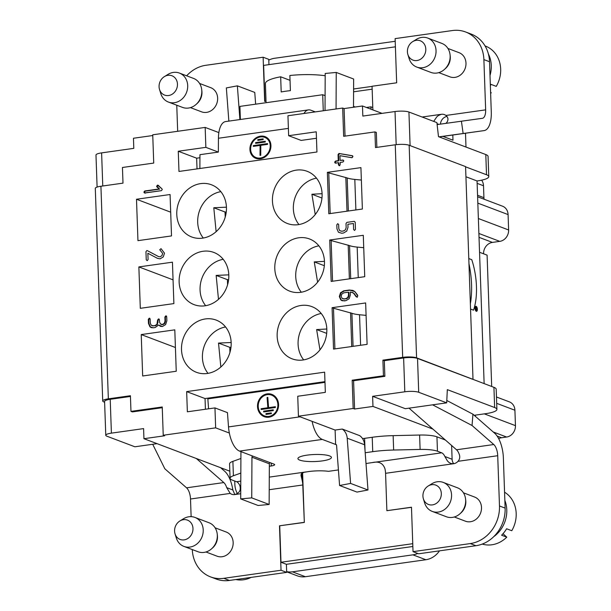 <?xml version="1.0" encoding="UTF-8"?>
<svg xmlns="http://www.w3.org/2000/svg" width="611" height="611" viewBox="0 0 611 611"><rect width="100%" height="100%" fill="white"/><g stroke="black" fill="none" stroke-linecap="round" stroke-linejoin="round"><path stroke-width="0.92" d="M411.486 507.336L386.878 510.681L385.572 473.311A10.334 4.537 82 0 0 384.945 468.736C382.944 463.1 378.705 461.061 372.236 462.603L369.708 462.962A18.605 3.91 -2 0 0 366.012 463.604M413.028 551.649L418.672 553.78L475.931 545.715A34.109 29.802 110.7 0 0 505.121 508.108L503.365 457.845A22.737 9.975 82 0 0 494.673 433.237L472.945 414.205L472.043 425.493L493.772 444.525A10.334 4.537 82 0 1 497.721 455.714L499.477 505.977A34.109 29.802 110.7 0 1 470.287 543.576L413.028 551.649L411.478 507.214L386.878 510.681M372.152 89.183L353.578 91.803M372.061 86.388L353.593 88.992M138.865 266.915L140.309 308.318L173.883 303.591L172.439 262.18L138.865 266.915L173.05 279.846M142.676 375.986L176.243 371.251L174.799 329.848L141.225 334.576L142.676 375.986M137.949 240.658L171.515 235.922L170.072 194.519L136.497 199.255L137.949 240.658M362.376 209.031L360.925 167.628L327.359 172.355L328.802 213.758L362.376 209.031M367.104 344.36L365.653 302.949L332.086 307.684L333.53 349.087L367.104 344.36M331.162 281.427L364.736 276.691L363.293 235.288L329.719 240.016L331.162 281.427M477.611 196.773L502.54 206.197A10.334 9.028 -69.3 0 1 508.085 214.576L508.619 229.973A10.334 9.028 -69.3 0 1 499.775 241.368L492.42 242.407A10.334 9.028 110.7 0 0 483.576 253.802L487.097 255.131L491.687 386.48M472.998 379.179L465.574 166.597L409.156 145.258L416.58 357.84L493.932 387.336A20.675 4.346 -2 0 1 496.193 389.207L496.903 409.401A20.675 4.346 178 0 0 494.635 407.529L493.932 387.336M465.933 176.755L477.054 180.963L484.133 383.624M376.865 147.366L376.345 132.442L374.933 131.907L375.482 147.556L395.256 144.776A10.334 2.169 -2 0 1 409.156 145.258M152.765 135.527L133.45 138.254L133.801 148.351L101.609 152.887L102.77 185.988M205.166 127.416L205.861 147.358L218.356 152.086L218.433 138.246A22.737 9.975 -98 0 1 218.853 132.595L205.166 127.416L152.735 134.802L153.728 163.076L122.452 167.483L122.994 183.14L100.922 186.248L108.346 398.838A10.334 2.169 178 0 0 102.717 400.976A10.334 2.169 178 0 0 103.847 401.908L104.618 402.198M374.933 131.907L343.657 136.314L342.672 108.04L287.949 115.746L288.644 135.695L301.131 140.415L316.46 138.262M345.047 136.116L344.085 108.567L342.672 108.04M396.18 144.654L395.027 111.538L362.835 116.075L362.476 105.978L344.085 108.567M307.05 455.142A16.757 3.521 -2 0 1 331.422 457.44A16.757 3.521 -2 0 1 314.795 461.542A16.757 3.521 -2 0 1 297.931 458.609A16.757 3.521 -2 0 1 307.05 455.142M301.91 473.113L302.162 480.399L301.002 475.305L301.246 473.838L303.873 472.326L308.54 471.577A18.605 3.91 -2 0 1 328.527 471.325L338.418 469.928M493.772 444.525L456.516 449.78A10.334 4.537 82 0 1 459.419 454.851C460.136 457.219 459.671 459.365 458.021 461.313A7.752 6.774 110.7 0 1 453.637 463.718L451.346 463.619L449.222 462.657L447.458 460.992L444.877 456.516A10.334 4.537 -98 0 0 441.684 452.82L437.453 451.216A20.675 4.346 178 0 0 420.108 449.436L393.644 450.032A41.342 8.691 178 0 0 372.725 451.674L365.195 452.736M336.34 444.732L322.31 439.424L239.527 451.086L252.832 456.119A1.031 0.901 110.7 0 0 251.946 457.219L251.747 497.881L240.703 498.904L258.102 505.488L269.145 504.465L251.747 497.881M269.145 504.465L269.344 463.795A1.031 0.901 110.7 0 1 270.23 462.703L273.988 464.123A6.202 1.306 -2 0 1 274.667 464.681A6.202 1.306 -2 0 1 271.292 465.964L269.329 466.239M240.833 473.082L233.394 475.748A20.675 4.346 178 0 0 230.08 478.253A20.675 4.346 178 0 0 232.34 480.124L236.564 481.72A10.334 4.537 -98 0 1 239.764 485.424C241.223 490.068 239.543 493.123 234.723 494.566L240.734 493.726M362.514 438.561A6.202 1.306 178 0 0 364.607 438.354L372.229 437.277A41.342 8.691 178 0 1 393.14 435.643L419.612 435.04A20.675 4.346 -2 0 1 436.949 436.827L437.453 451.216M240.902 458.487L232.89 461.358A20.675 4.346 178 0 0 229.576 463.864L230.08 478.253M302.162 480.399A10.334 4.537 -98 0 1 302.789 484.981L304.331 522.436L302.59 472.738M186.653 75.802A34.109 29.802 110.7 0 1 205.869 65.285L263.127 57.22L268.764 59.351L268.955 64.636M339.586 485.501L356.984 492.084L367.99 489.999L350.592 483.423L339.586 485.501L336.569 445.289A1.031 0.901 110.7 0 0 335.615 444.457L335.111 430.06L298.435 416.19L297.74 396.249L325.335 392.361L324.632 372.16L186.661 391.605L187.363 411.799L214.957 407.911L227.452 412.639L228.514 426.913A22.737 9.975 82 0 0 229.346 433.039L215.652 427.86L214.957 407.911M205.861 147.358L178.267 151.245L178.97 171.447L316.941 152.002L316.238 131.808L288.644 135.695M178.267 151.245L196.65 158.196L199.942 157.737M218.356 152.086L199.957 154.675L199.873 168.499M162.266 407.697L132.381 411.913L130.968 411.379L130.418 395.722L108.346 398.838M130.968 411.379L162.243 406.972L163.229 435.246L215.652 427.86M298.435 416.19L353.166 408.484L352.18 380.202L383.448 375.796L382.906 360.146L402.68 357.359L395.256 144.776M144.333 192.969L161.388 190.67L162.274 189.532L161.884 188.768L157.501 185.125L156.615 186.271L159.104 188.959L144.761 190.983L143.875 192.121L144.83 193L161.388 190.67L162.274 189.532L161.884 188.768L158.15 185.332L157.501 185.125L156.615 186.271L156.905 186.935L159.57 189.143L157.08 186.447L157.966 185.309L158.623 185.507M356.9 297.083L353.502 293.097L350.256 292.005L350.355 294.96L349.141 298.748L345.933 300.658L344.092 300.918L340.778 299.902L339.319 296.511L340.526 292.745L343.718 290.821L349.263 290.042L352.822 290.393L354.815 291.546L357.786 295.938L356.9 297.083L356.091 296.686L353.502 293.097L350.256 292.005L350.355 294.96L349.141 298.748L345.933 300.658L342.084 300.719L340.778 299.902L339.319 296.511L340.526 292.745L343.718 290.821L349.263 290.042L354.815 291.546L357.542 295.052L357.786 295.938L356.9 297.083L356.091 296.686L357.366 297.259M302.941 359.994A27.907 24.387 -69.3 0 0 326.419 335.355A27.907 24.387 -69.3 0 0 311.862 306.623A27.907 24.387 -69.3 0 0 301.04 305.462A27.907 24.387 -69.3 0 0 277.562 330.1A27.907 24.387 -69.3 0 0 292.119 358.833A27.907 24.387 -69.3 0 0 302.941 359.994M202.562 238.145A27.907 24.387 110.7 0 1 191.739 236.984A27.907 24.387 110.7 0 1 178.802 202.256A27.907 24.387 110.7 0 1 211.482 184.782A27.907 24.387 110.7 0 1 226.039 213.506A27.907 24.387 110.7 0 1 202.562 238.145M300.581 292.333A27.907 24.387 -69.3 0 0 324.059 267.694A27.907 24.387 -69.3 0 0 309.502 238.962A27.907 24.387 -69.3 0 0 298.68 237.794A27.907 24.387 -69.3 0 0 275.202 262.432A27.907 24.387 -69.3 0 0 289.759 291.164A27.907 24.387 -69.3 0 0 300.581 292.333M204.922 305.813A27.907 24.387 110.7 0 1 194.099 304.645A27.907 24.387 110.7 0 1 181.161 269.917A27.907 24.387 110.7 0 1 213.842 252.442A27.907 24.387 110.7 0 1 228.399 281.175A27.907 24.387 110.7 0 1 204.922 305.813M298.221 224.665A27.907 24.387 -69.3 0 0 321.692 200.026A27.907 24.387 -69.3 0 0 307.142 171.301A27.907 24.387 -69.3 0 0 296.312 170.133A27.907 24.387 -69.3 0 0 272.842 194.772A27.907 24.387 -69.3 0 0 287.391 223.504A27.907 24.387 -69.3 0 0 298.221 224.665M207.289 373.474A27.907 24.387 110.7 0 1 196.459 372.313A27.907 24.387 110.7 0 1 183.529 337.585A27.907 24.387 110.7 0 1 216.21 320.103A27.907 24.387 110.7 0 1 230.759 348.835A27.907 24.387 110.7 0 1 207.289 373.474M165.764 315.895L166.719 316.781L166.856 320.813L165.627 324.586L162.434 326.511L158.684 325.014L155.079 327.549L153.239 327.809L149.932 326.786L148.465 323.41L148.32 319.37L149.206 318.232L150.161 319.11L150.298 323.15L151.177 325.189L153.17 325.793L155.003 325.533L156.928 324.365L157.592 320.095L158.47 318.957L159.433 319.836L159.502 321.852L160.372 323.891L162.366 324.494L164.283 323.334L165.016 321.073L164.878 317.04L165.764 315.895L166.719 316.781L166.856 320.813L165.627 324.586L162.434 326.511L160.418 326.327L158.684 325.014L155.079 327.549L153.239 327.809L151.245 327.618L149.932 326.786L148.465 323.41L148.32 319.37L149.206 318.232L150.161 319.11L150.298 323.15L151.177 325.189L153.17 325.793L155.003 325.533L156.928 324.365L157.592 320.095L158.47 318.957L159.433 319.836L159.502 321.852L160.372 323.891L162.366 324.494L164.283 323.334L165.016 321.073L164.878 317.04L166.261 315.933M149.206 318.232L149.71 318.262M158.47 318.957L158.975 318.988M352.562 155.82L352.921 156.576L352.035 157.714L339.945 155.683L340.113 160.41L342.87 160.021L343.825 160.899L342.939 162.037L340.182 162.427L340.251 164.451L339.365 165.589L338.41 164.71L338.341 162.686L335.584 163.076L334.629 162.198L335.515 161.06L338.273 160.67L338.059 154.606L338.945 153.468L352.211 155.69L352.921 156.576L351.768 157.707L339.945 155.683L340.113 160.41L342.87 160.021L343.825 160.899L342.939 162.037L340.182 162.427L340.251 164.451L339.365 165.589L338.41 164.71L338.341 162.686L335.584 163.076L334.629 162.198L335.515 161.06L338.273 160.67L338.059 154.606L338.945 153.468L352.402 155.736M339.365 165.589L338.868 165.55M335.584 163.076L335.08 163.045M327.359 172.355L328.764 172.89L330.184 213.567M332.086 307.684L333.491 308.219L334.912 348.896M326.816 329.016L316.628 329.566L326.686 333.369M316.628 329.566L319.973 349.859M231.164 342.504L218.517 343.069L229.767 347.323L229.942 352.425M218.517 343.069L220.846 367.005M230.966 347.392L229.767 347.323M141.225 334.576L175.418 347.506M322.096 193.695L311.9 194.237L321.959 198.04M311.9 194.237L315.245 214.53M226.437 207.182L213.789 207.74L225.039 212.002L225.222 217.096M213.789 207.74L216.126 231.676M226.246 212.07L225.039 212.002M136.497 199.255L170.69 212.177M228.797 274.843L216.157 275.408L227.407 279.662L227.582 284.757M216.157 275.408L218.486 299.337M228.606 279.731L227.407 279.662M324.456 261.355L314.268 261.898L324.326 265.701M314.268 261.898L317.605 282.198M332.552 281.228L331.131 240.551L329.719 240.016M111.401 433.138A10.334 2.169 178 0 0 105.772 435.276L104.588 401.442A10.334 2.169 -2 0 1 110.217 399.304L111.401 433.138L143.593 428.601L143.944 438.698L164.642 435.78L163.229 435.246M186.661 391.605L205.044 398.555L324.96 381.654M205.411 409.255L205.044 398.555M197.025 168.903L196.65 158.196M205.663 305.699A27.907 24.387 110.7 0 1 202.088 277.829A27.907 24.387 110.7 0 1 223.206 259.308M301.322 292.218A27.907 24.387 110.7 0 1 297.748 264.349A27.907 24.387 110.7 0 1 318.866 245.828M298.955 224.55A27.907 24.387 110.7 0 1 295.38 196.689A27.907 24.387 110.7 0 1 316.498 178.16M203.295 238.03A27.907 24.387 110.7 0 1 199.721 210.169A27.907 24.387 110.7 0 1 220.846 191.64M303.682 359.879A27.907 24.387 110.7 0 1 300.108 332.017A27.907 24.387 110.7 0 1 321.226 313.489M208.023 373.359A27.907 24.387 110.7 0 1 204.448 345.498A27.907 24.387 110.7 0 1 225.566 326.969M353.074 346.338L351.913 313.275A20.675 4.346 178 0 0 359.543 314.749L360.605 345.268M366.088 315.375L359.543 314.749M351.913 313.275L333.491 308.219M350.706 278.669L349.553 245.607A20.675 4.346 178 0 0 357.175 247.088L358.245 277.608M363.728 247.707L357.175 247.088M349.553 245.607L331.131 240.551M348.346 211.009L347.193 177.946A20.675 4.346 178 0 0 354.815 179.42L355.885 209.947M361.361 180.046L354.815 179.42M347.193 177.946L328.764 172.89M349.37 278.86L348.194 245.095M350.554 312.756L351.73 346.521M345.826 177.434L347.01 211.2M416.58 357.84A10.334 2.169 178 0 0 402.68 357.359M102.717 400.976L95.293 188.387A10.334 2.169 -2 0 1 100.922 186.248M166.467 316.063L165.344 317.216L165.489 321.256L164.756 323.509L162.832 324.67L161.388 324.456M158.684 325.014L160.655 326.404M149.909 318.392L148.794 319.545L148.931 323.586L150.398 326.961L151.482 327.695M159.181 319.118L158.058 320.271L157.394 324.548L155.477 325.709L152.185 325.747M348.407 292.188L343.81 292.837L341.885 293.99L341.159 296.251L342.045 298.29L344.024 298.894L345.864 298.634L347.789 297.473L348.514 295.22L348.407 292.188L343.81 292.837L341.885 293.99L341.159 296.251L342.045 298.29L344.024 298.894L345.864 298.634L347.789 297.473L348.514 295.22L348.407 292.188L348.881 292.364L348.988 295.396L348.262 297.649L346.33 298.817L343.061 298.855M353.059 290.485L349.729 290.217L344.184 290.996L340.999 292.921L339.785 296.694L341.251 300.077L342.32 300.803M352.318 292.432L353.968 293.272L356.557 296.862M339.197 153.46L339.67 153.644L338.532 154.789L338.738 160.846L335.981 161.235L335.095 162.373L336.05 163.252M352.608 155.851L339.67 153.644M340.113 160.41L343.344 160.197M338.341 162.686L338.815 162.87L338.884 164.886L339.838 165.764M338.273 160.67L338.738 160.846M145.303 193.183L144.349 192.297L145.235 191.159L159.57 189.143M260.492 136.161A11.808 10.066 119.4 0 1 266.22 137.185A11.808 10.066 119.4 0 1 270.94 145.998A11.808 10.066 119.4 0 1 265.38 156.729A11.808 10.066 119.4 0 1 254.642 157.775A11.808 10.066 119.4 0 1 250.373 145.685A11.808 10.066 119.4 0 1 260.492 136.161M303.973 113.493A22.737 9.975 -98 0 1 308.418 109.896A22.737 9.975 -98 0 1 310.816 110.194L315.299 111.897M263.142 139.621L263.15 138.857L257.804 139.614L257.804 140.377L263.142 139.621M260.026 155.4L260.737 155.301L260.798 145.319L267.565 144.372L267.572 143.6L253.321 145.609L253.313 146.38L260.087 145.426L260.026 155.4M260.492 136.933A11.013 9.379 119.4 0 1 265.823 137.887A11.013 9.379 119.4 0 1 270.23 146.105A11.013 9.379 119.4 0 1 265.044 156.103A11.013 9.379 119.4 0 1 255.031 157.08A11.013 9.379 119.4 0 1 251.052 145.808A11.013 9.379 119.4 0 1 260.492 136.933M265.266 142.012L255.65 143.364L255.65 142.6L265.273 141.24L265.266 142.012M372.878 109.911L372.053 86.266L396.661 82.798L395.111 38.615L452.369 30.55A34.109 29.802 110.7 0 1 465.597 31.971L471.241 34.109A34.109 29.802 110.7 0 1 489.533 61.734L491.282 111.996A22.737 9.975 -98 0 1 484.118 130.601L438.996 136.849M433.695 121.39L436.789 116.869L438.507 115.426L441.432 114.295L422.132 117.014M445.709 123.391A10.334 4.537 -98 0 0 447.748 120.581C448.314 118.664 447.71 116.961 445.938 115.456A7.752 6.774 -69.3 0 0 444.441 114.616A7.752 6.774 -69.3 0 0 441.432 114.295M440.455 124.125A7.752 6.774 110.7 0 1 446.954 116.449M446.847 135.848L484.103 130.601A22.737 9.975 -98 0 1 484.103 130.601L446.862 135.848A22.737 9.975 -98 0 1 446.862 135.848A22.737 9.975 -98 0 1 446.847 135.848L439.156 136.91M355.174 107.009L353.509 106.375M325.09 95.629L322.707 94.728L323.265 110.774M438.79 72.633L449.917 76.841A12.923 11.288 -69.3 0 0 454.928 77.383A12.923 11.288 -69.3 0 0 465.796 65.973A12.923 11.288 -69.3 0 0 459.06 52.676L447.932 48.46M465.597 31.971A34.109 29.802 110.7 0 1 483.889 59.603L485.646 109.858A10.334 4.537 -98 0 1 482.385 118.313L461.42 121.207L463.138 133.496M177.671 131.289L176.762 105.214M395.401 46.818L263.639 65.385L264.899 101.373M263.127 57.22L264.67 101.403L266.014 101.212M190.441 107.628L201.577 111.836A12.923 11.288 -69.3 0 0 206.587 112.378A12.923 11.288 -69.3 0 0 217.455 100.968A12.923 11.288 -69.3 0 0 210.719 87.671L199.583 83.455M218.853 132.595A22.737 9.975 -98 0 1 225.635 121.566L308.418 109.896M322.707 94.728L239.924 106.39L240.383 119.481M437.125 124.591L461.42 121.207M353.502 107.246L353.639 79.018L336.241 72.442L336.065 108.964M325.021 110.522L325.197 73.465L336.241 72.442M228.85 121.108L226.353 87.923L237.366 85.846L254.756 92.421L255.642 104.176M237.366 85.846L239.894 119.55M266.511 137.36A11.808 10.066 -60.6 0 0 252.251 142.882A11.808 10.066 -60.6 0 0 254.94 157.936M255.031 157.08L255.627 157.417A11.013 9.379 -60.6 0 0 265.64 156.431A11.013 9.379 -60.6 0 0 270.818 146.434A11.013 9.379 -60.6 0 0 266.419 138.223L265.823 137.887M265.266 141.66L256.246 143.28M255.65 142.6L256.246 142.928M260.622 155.316L260.676 145.754L260.087 145.426M253.321 145.609L253.916 145.945L267.572 144.02M257.804 139.614L263.15 139.277M168.422 102.06L182.529 107.399A15.504 13.549 -69.3 0 0 196.162 104.366L197.254 103.381A12.923 11.288 -69.3 0 0 201.882 91.146L201.714 89.687A15.504 13.549 -69.3 0 0 193.496 78.391L179.39 73.06A15.504 13.549 110.7 0 1 184.033 96.897A15.504 13.549 110.7 0 1 168.422 102.06A15.504 13.549 110.7 0 1 164.527 99.646A15.504 13.549 110.7 0 1 160.785 93.59L159.517 89.443A10.334 9.028 -69.3 0 0 175.013 91.65A10.334 9.028 -69.3 0 0 175.701 78.712A10.334 9.028 -69.3 0 0 164.367 76.627A10.334 9.028 -69.3 0 0 159.517 89.443M196.162 104.366A15.504 13.549 -69.3 0 0 201.714 89.687M164.367 76.627L168.056 74.359A15.504 13.549 110.7 0 1 179.39 73.06M325.189 75.756A36.179 7.599 178 0 0 289.866 75.497L290.393 90.642A36.179 7.599 178 0 0 285.627 91.23A36.179 7.599 178 0 0 281.197 91.94L280.67 76.795A36.179 7.599 178 0 0 265.403 83.57L266.068 102.709M280.67 76.795L290.034 80.339M485.05 45.924L485.432 46.069A28.427 24.837 110.7 0 1 496.254 86.372L491.084 84.41A28.427 24.837 -69.3 0 1 490.366 85.578M490.595 92.208L491.252 92.819L490.61 92.574M491.252 92.819A28.427 24.837 110.7 0 1 490.633 93.407M490.007 75.474A28.427 24.837 -69.3 0 0 488.372 53.905M416.763 67.065L430.87 72.396A15.504 13.549 -69.3 0 0 444.502 69.371L445.595 68.386A12.923 11.288 -69.3 0 0 450.223 56.151L450.055 54.692A15.504 13.549 -69.3 0 0 441.837 43.396L427.731 38.065A15.504 13.549 110.7 0 1 432.382 61.902A15.504 13.549 110.7 0 1 416.763 67.065A15.504 13.549 110.7 0 1 412.868 64.651A15.504 13.549 110.7 0 1 409.126 58.587L407.858 54.448A10.334 9.028 -69.3 0 0 423.362 56.655A10.334 9.028 -69.3 0 0 424.042 43.717A10.334 9.028 -69.3 0 0 412.708 41.632A10.334 9.028 -69.3 0 0 407.858 54.448M444.502 69.371A15.504 13.549 -69.3 0 0 450.055 54.692M412.708 41.632L416.397 39.364A15.504 13.549 110.7 0 1 427.731 38.065M268.916 417.206A11.808 10.494 100.8 0 1 265.823 417.13A11.808 10.494 100.8 0 1 257.536 407.018A11.808 10.494 100.8 0 1 270.268 393.935A11.808 10.494 100.8 0 1 278.57 405.78A11.808 10.494 100.8 0 1 268.916 417.206M324.983 382.364L207.839 398.868L208.58 408.812M265.953 413.624L266.006 414.418L271.353 413.662L271.292 412.876L265.953 413.624L271.307 413.067M267.801 397.371L267.091 397.471L267.855 407.758L261.088 408.713L261.141 409.507L275.393 407.499L275.34 406.705L268.565 407.659L267.801 397.371M268.855 416.412A11.013 9.784 100.8 0 1 265.976 416.343A11.013 9.784 100.8 0 1 258.254 406.911A11.013 9.784 100.8 0 1 270.123 394.721A11.013 9.784 100.8 0 1 277.86 405.765A11.013 9.784 100.8 0 1 268.855 416.412M263.608 411.157L273.224 409.798L273.285 410.592L263.669 411.951L263.608 411.157L264.235 411.867M444.877 456.516L452.109 459.251A7.752 6.774 -69.3 0 0 453.736 463.703M452.109 459.251L451.628 445.495M445.373 440.012L436.949 436.827M412.853 546.486L286.399 564.304L286.681 572.385L229.423 580.45A34.109 29.802 110.7 0 1 216.195 579.029L210.551 576.891A34.109 29.802 110.7 0 1 192.282 549.572M196.368 458.525L223.809 482.568A10.334 4.537 82 0 1 226.712 487.647L230.21 493.413A7.752 6.774 -69.3 0 0 231.714 494.246A7.752 6.774 -69.3 0 0 234.723 494.566M226.712 487.647L232.844 489.969L234.815 494.559M232.844 489.969A22.737 9.975 82 0 0 224.711 471.28L220.624 467.698M312.129 421.369A22.737 9.975 82 0 0 322.31 439.424M229.346 433.039A22.737 9.975 82 0 0 239.527 451.086M205.96 551.985L217.096 556.193A12.923 11.288 -69.3 0 0 222.106 556.736A12.923 11.288 -69.3 0 0 232.974 545.325A12.923 11.288 -69.3 0 0 226.238 532.028L215.103 527.812M191.128 516.654L190.51 499.004A10.334 4.537 82 0 0 186.561 487.822L164.833 468.782L152.704 444.273M304.095 522.344L279.487 525.811L281.037 570.246L223.786 578.319A34.109 29.802 110.7 0 1 210.551 576.891M472.945 414.205L446.801 400.503M304.331 522.436L279.487 525.811M279.723 525.903L280.991 562.257L286.399 564.304M286.681 572.385L281.037 570.246M463.443 492.817L474.579 497.026A12.923 11.288 110.7 0 1 481.315 510.33A12.923 11.288 110.7 0 1 470.447 521.733A12.923 11.288 110.7 0 1 465.437 521.198L454.301 516.99M472.043 425.493L432.619 404.833M456.516 449.78L409.019 408.156M241.009 451.651A13.434 11.739 110.7 0 0 240.925 453.163L240.703 498.904M350.592 483.423L347.201 438.186A13.434 11.739 110.7 0 0 342.267 429.052L335.111 430.06M367.99 489.999L364.591 444.77L347.201 438.186M342.267 429.052L359.658 435.635A13.434 11.739 110.7 0 1 364.591 444.77M270.558 393.996A11.808 10.494 -79.2 0 0 258.125 407.125A11.808 10.494 -79.2 0 0 266.121 417.183M265.976 416.343L266.564 416.458A11.013 9.784 -79.2 0 0 278.242 407.484A11.013 9.784 -79.2 0 0 270.704 394.828L270.123 394.721M273.239 409.996L264.196 411.272M268.565 407.659L275.347 406.895M267.091 397.471L267.817 397.562M267.855 407.758L268.443 407.873L267.671 397.585M261.088 408.713L268.443 407.873M261.714 409.423L261.668 408.828M266.579 414.334L266.533 413.739M251.159 577.387A28.427 24.837 110.7 0 1 235.8 579.549M183.942 546.417L198.04 551.748A15.504 13.549 -69.3 0 0 211.681 548.724L212.773 547.739A12.923 11.288 -69.3 0 0 217.394 535.503L217.233 534.045A15.504 13.549 -69.3 0 0 209.015 522.749L194.909 517.418A15.504 13.549 110.7 0 1 199.553 541.254A15.504 13.549 110.7 0 1 183.942 546.417A15.504 13.549 110.7 0 1 180.039 544.004A15.504 13.549 110.7 0 1 176.304 537.94L175.036 533.8A10.334 9.028 -69.3 0 0 190.533 536.007A10.334 9.028 -69.3 0 0 191.212 523.069A10.334 9.028 -69.3 0 0 179.878 520.977A10.334 9.028 -69.3 0 0 175.036 533.8M211.681 548.724A15.504 13.549 -69.3 0 0 217.233 534.045M179.878 520.977L183.575 518.716A15.504 13.549 110.7 0 1 194.909 517.418M504.564 492.191A28.427 24.837 110.7 0 1 511.774 530.722L506.595 528.767A28.427 24.837 -69.3 0 1 501.593 535.213L506.771 537.168A28.427 24.837 110.7 0 1 482.255 544.08M503.021 533.716L506.771 537.168M493.711 536.672A28.427 24.837 -69.3 0 0 504.846 500.401M432.283 511.422L446.389 516.753A15.504 13.549 -69.3 0 0 460.022 513.729L461.114 512.744A12.923 11.288 -69.3 0 0 465.742 500.508L465.574 499.042A15.504 13.549 -69.3 0 0 457.356 487.754L443.25 482.415A15.504 13.549 110.7 0 1 447.894 506.259A15.504 13.549 110.7 0 1 432.283 511.422A15.504 13.549 110.7 0 1 428.387 509.009A15.504 13.549 110.7 0 1 424.645 502.945L423.377 498.805A10.334 9.028 -69.3 0 0 438.874 501.012A10.334 9.028 -69.3 0 0 439.561 488.074A10.334 9.028 -69.3 0 0 428.227 485.982A10.334 9.028 -69.3 0 0 423.377 498.805M460.022 513.729A15.504 13.549 -69.3 0 0 465.574 499.042M428.227 485.982L431.916 483.713A15.504 13.549 110.7 0 1 443.25 482.415M477.054 180.963L477.519 180.894A20.675 4.346 178 0 0 488.769 176.617A20.675 4.346 178 0 0 486.509 174.746L485.806 154.552A20.675 4.346 -2 0 1 488.067 156.424L488.769 176.617M474.189 415.297L485.646 413.678A20.675 4.346 178 0 0 496.903 409.401M372.794 107.559L370.923 106.849L366.447 107.475M418.711 392.27A10.334 2.169 178 0 0 404.81 391.788L403.627 357.954A10.334 2.169 -2 0 1 417.527 358.436L418.711 392.27L446.687 402.848L447.328 389.642L494.635 407.529M105.772 435.276A10.334 2.169 178 0 0 106.902 436.208L134.878 446.786L157.073 443.662M97.103 187.088L95.98 155.026A10.334 2.169 -2 0 1 101.609 152.887M395.027 111.538A10.334 2.169 -2 0 1 408.927 112.019L436.896 122.605L438.492 136.658L485.806 154.552M483.568 253.573A10.334 9.028 -69.3 0 0 484.271 254.061M484.088 199.224A10.334 9.028 110.7 0 1 483.92 197.681L483.507 185.767A10.334 9.028 -69.3 0 0 481.621 180.176M496.468 396.99L509.375 401.87A10.334 9.028 110.7 0 1 514.913 410.241L515.455 425.638A10.334 9.028 110.7 0 1 506.611 437.033L501.547 437.751A10.334 9.028 -69.3 0 0 498.683 438.66M395.21 41.281A20.675 18.063 -69.3 0 0 394.996 41.311L274.507 58.289A20.675 18.063 -69.3 0 0 268.794 60.115M465.498 133.221A20.675 18.063 110.7 0 1 465.521 133.733L465.987 147.052M439.492 550.847A20.675 18.063 110.7 0 1 425.859 559.737L305.37 576.715A20.675 18.063 110.7 0 1 297.351 575.852L286.666 571.812M425.859 559.737L412.929 554.841A20.675 18.063 -69.3 0 0 417.771 553.444M234.731 481.025L234.845 484.286A20.675 18.063 -69.3 0 0 237.396 493.581M286.658 571.621A20.675 18.063 -69.3 0 0 292.44 571.827L305.37 576.715M412.929 554.841L292.44 571.827M353.166 408.484L354.579 409.019L372.97 406.422L372.618 396.325L405.292 408.683L446.687 402.848M143.944 438.698L229.828 471.18M362.476 105.978L382.028 113.371M442.906 136.39L452.988 140.209L452.804 135.008M465.582 166.834L486.509 174.746M472.54 379.24L417.527 358.436M372.618 396.325L404.81 391.788M372.97 406.422L432.909 429.09M475.35 415.129L475.389 416.343M370.923 106.849L371.007 109.201M412.753 543.691L280.991 562.257M383.448 375.796L384.861 376.33L384.311 360.681L382.906 360.146M354.579 409.019L353.586 380.737L352.18 380.202M130.449 396.455L110.217 399.304M384.861 376.33L353.586 380.737M384.311 360.681L403.627 357.954M159.104 188.959L144.761 190.983L143.875 192.121L144.83 193M346.895 222.373L354.258 221.335L355.212 222.221L355.457 229.285L354.571 230.431L353.616 229.545L353.402 223.489L347.888 224.268L347.995 227.292L346.765 231.057L343.573 232.99L341.732 233.249L338.425 232.226L336.959 228.85L336.814 224.81L337.7 223.672L338.654 224.55L338.792 228.59L339.67 230.63L341.664 231.233L343.497 230.973L345.421 229.812L346.154 227.552L346.009 223.511L346.895 222.373M157.394 258.308L147.862 253.252L148.083 259.53L147.198 260.668L146.243 259.782L145.96 251.709L146.846 250.563L147.373 250.655L158.463 256.544L160.006 256.834L161.923 255.665L162.656 253.412L159.754 249.762L161.021 248.662L164.496 253.153L163.274 256.918L160.074 258.85L157.394 258.308M470.554 309.051L473.525 310.182A44.03 19.315 82 0 0 471.761 259.683L468.79 258.56M475.679 308.334L475.725 309.609L476.114 309.418C476.649 310.098 476.847 309.662 476.71 308.127L475.656 307.723L475.679 308.334M476.275 310.51A1.734 0.764 82 0 0 476.863 308.227A1.734 0.764 82 0 0 475.503 307.707A1.734 0.764 82 0 0 476.275 310.51M476.297 311.297A2.543 1.115 82 0 0 477.168 307.952A2.543 1.115 82 0 0 475.167 307.196A2.543 1.115 82 0 0 476.297 311.297M468.973 263.822A52.577 23.058 -98 0 1 470.363 303.789M483.576 253.802L479.543 252.274M441.684 452.82L372.236 462.603M270.23 462.703L252.832 456.119M306.012 471.936L269.283 477.115M240.795 481.124L236.564 481.72M420.108 449.436L419.612 435.04M232.89 461.358L233.394 475.748M149.932 326.786L150.398 326.961M148.465 323.41L148.931 323.586M148.32 319.37L148.794 319.545M153.17 325.793L153.636 325.969M155.003 325.533L155.477 325.709M156.928 324.365L157.394 324.548M157.661 322.112L158.127 322.287M157.592 320.095L158.058 320.271M162.366 324.494L162.832 324.67M164.283 323.334L164.756 323.509M165.016 321.073L165.489 321.256M164.878 317.04L165.344 317.216M344.024 298.894L344.489 299.077M345.864 298.634L346.33 298.817M347.789 297.473L348.262 297.649M348.514 295.22L348.988 295.396M343.718 290.821L344.184 290.996M349.263 290.042L349.729 290.217M353.502 293.097L353.968 293.272M340.778 299.902L341.251 300.077M339.319 296.511L339.785 296.694M340.526 292.745L340.999 292.921M338.945 153.468L339.418 153.651M338.41 164.71L338.884 164.886M335.515 161.06L335.981 161.235M338.059 154.606L338.532 154.789M156.615 186.271L157.08 186.447M156.905 186.935L157.378 187.111M144.761 190.983L145.235 191.159M218.433 138.246L288.384 128.386M437.025 123.682L438.797 124.354M445.938 115.456L485.646 109.858M489.533 61.734L483.889 59.603M300.1 416.824L228.514 426.913M497.721 455.714L458.021 461.313M269.222 489.709L302.789 484.981M230.21 493.413L190.51 499.004M505.121 508.108L499.477 505.977M385.572 473.311L453.637 463.718M229.423 580.45L223.786 578.319M475.931 545.715L470.287 543.576M393.14 435.643L393.644 450.032M364.607 438.354L365.042 450.704M372.725 451.674L372.229 437.277M271.292 465.964L271.192 463.062M223.809 482.568L186.561 487.822M269.344 463.795L251.946 457.219M408.927 112.019L410.096 145.609M483.507 185.767L477.138 183.361M483.92 197.681L477.558 195.268M508.619 229.973L478.367 218.532M508.085 214.576L477.833 203.127M499.775 241.368L478.887 233.471M492.42 242.407L479.024 237.343M501.547 437.751L497.14 436.078M506.611 437.033L493.23 431.977M515.455 425.638L484.317 413.868M514.913 410.241L496.69 403.344M465.521 133.733L464.52 133.358M151.948 325.671L152.422 325.854M161.144 324.38L161.617 324.556M342.817 298.779L343.29 298.955M352.081 292.333L352.555 292.516"/></g></svg>
